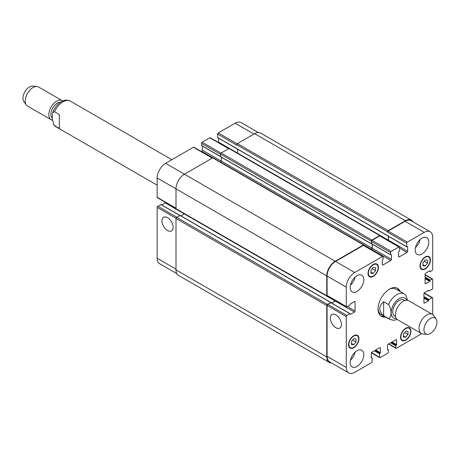 <?xml version="1.0" encoding="UTF-8"?>
<svg xmlns="http://www.w3.org/2000/svg" width="459" height="459" viewBox="0 0 459 459"><rect width="100%" height="100%" fill="white"/><g stroke="black" fill="none" stroke-linecap="round" stroke-linejoin="round"><path stroke-width="0.69" d="M59.343 128.486L53.984 125.255L52.24 118.646L52.659 112.719L54.535 111.709L59.343 114.486L59.343 128.486M52.228 118.141A9.191 5.307 -60 0 1 50.897 114.354A9.191 5.307 -60 0 1 60.439 102.219M52.309 120.16A11.027 6.369 -60 0 1 51.127 119.724A11.027 6.369 -60 0 1 48.843 114.675A11.027 6.369 -60 0 1 53.657 103.573A11.027 6.369 -60 0 1 62.16 100.619A11.027 6.369 -60 0 1 62.676 100.98M51.127 119.724L27.506 106.086A11.027 6.369 -60 0 1 26.272 104.945A11.027 6.369 -60 0 1 25.222 101.037A11.027 6.369 -60 0 1 29.124 90.98A11.027 6.369 -60 0 1 36.927 86.481A11.027 6.369 -60 0 1 38.533 86.98L62.16 100.619M26.272 104.945L23.828 101.479A9.191 5.307 -60 0 1 22.95 98.22A9.191 5.307 -60 0 1 26.203 89.844A9.191 5.307 -60 0 1 32.709 86.097L36.927 86.481M383.638 301.712L388.446 304.489C391.86 308.809 391.86 318.11 388.446 318.489L383.638 315.712L383.638 301.712C378.486 306.382 378.486 311.047 383.638 315.712M407.569 300.284L405.894 295.189L404.247 293.875A14.705 8.492 120 0 0 396.892 294.603A14.705 8.492 120 0 0 388.446 304.489M397.035 288.057A16.174 9.341 -60 0 1 399.164 290.943M384.458 316.417A16.174 9.341 -60 0 1 380.895 316.016M385.503 317.014A16.174 9.341 -60 0 1 381.395 316.343A16.174 9.341 -60 0 1 378.916 303.382A16.174 9.341 -60 0 1 389.484 289.13A16.174 9.341 -60 0 1 397.574 288.327A16.174 9.341 -60 0 1 400.208 291.545M388.951 289.451A14.705 8.492 -60 0 1 395.796 288.998L404.247 293.875M388.446 318.489A14.705 8.492 120 0 0 389.542 319.349L381.09 314.472A14.705 8.492 -60 0 1 378.061 308.316M404.781 300.553L403.828 300.002A9.191 5.307 120 0 0 399.232 300.461A9.191 5.307 120 0 0 393.231 308.557A9.191 5.307 120 0 0 394.637 315.924L395.589 316.475M436.05 318.965L433.606 315.499A11.027 6.369 120 0 0 432.372 314.358L408.745 300.72A11.027 6.369 120 0 0 403.231 301.265A11.027 6.369 120 0 0 396.025 310.984A11.027 6.369 120 0 0 397.718 319.825L421.339 333.464A11.027 6.369 120 0 0 422.946 333.963L427.168 334.347A9.191 5.307 120 0 0 435.023 328.627A9.191 5.307 120 0 0 436.05 318.965A9.191 5.307 120 0 0 430.427 318.471A9.191 5.307 120 0 0 424.15 327.651A9.191 5.307 120 0 0 427.168 334.347M432.372 314.358A11.027 6.369 120 0 0 426.859 314.908A11.027 6.369 120 0 0 419.652 324.628A11.027 6.369 120 0 0 421.339 333.464M167.546 230.533A7.872 4.544 60 0 1 162.406 223.596A7.872 4.544 60 0 1 163.611 217.285A7.872 4.544 60 0 1 171.488 221.829A7.872 4.544 60 0 1 171.488 230.923A7.872 4.544 60 0 1 167.546 230.533M335.868 327.709A7.872 4.544 60 0 1 330.727 320.772A7.872 4.544 60 0 1 331.932 314.467A7.872 4.544 60 0 1 339.803 319.011A7.872 4.544 60 0 1 339.803 328.099A7.872 4.544 60 0 1 335.868 327.709M161.052 204.668L157.798 206.246A0.918 0.528 120 0 0 157.15 207.37L157.15 258.251A11.945 6.896 120 0 0 159.623 263.718L176.853 273.667M165.659 202.539A0.918 0.528 -60 0 1 165.274 202.907L161.74 204.944M212.528 157.988L193.876 147.219A0.918 0.528 120 0 0 193.417 147.259L165.601 163.318A11.945 6.896 120 0 0 157.15 177.954L157.15 197.313A0.918 0.528 120 0 0 157.339 197.737L175.998 208.506M202.316 146.071L202.316 150.15A0.918 0.528 -60 0 1 201.667 151.275L201.289 151.499M228.909 148.532L210.251 137.763A0.918 0.528 120 0 0 209.792 137.809L202.121 142.233A0.918 0.528 120 0 0 201.472 143.357L201.731 145.612M218.564 138.193L218.564 142.124A0.918 0.528 -60 0 1 218.49 142.519M258.337 132.531L241.113 122.582A11.945 6.896 120 0 0 235.134 123.173L218.237 132.926A0.918 0.528 120 0 0 217.589 134.057L217.847 137.654M370.964 270.236L373.236 267.408L375.514 267.614L375.514 270.644L373.236 273.472L370.964 273.271L370.964 270.236M373.236 273.472L370.964 272.164M375.514 270.644L372.18 268.722M422.951 262.737L425.229 259.903L427.501 260.11L427.501 263.139L425.229 265.973L422.951 265.767L422.951 262.737M425.229 265.973L422.951 264.659M427.501 263.139L424.173 261.217M403.455 334.026L405.733 331.197L408.005 331.398L408.005 334.433L405.733 337.262L403.455 337.055L403.455 334.026M405.733 337.262L403.455 335.948M408.005 334.433L404.677 332.511M351.468 341.53L353.74 338.702L356.018 338.903L356.018 341.938L353.74 344.766L351.468 344.56L351.468 341.53M353.74 344.766L351.468 343.452M356.018 341.938L352.684 340.01M400.856 337.044A6.891 3.982 120 0 0 402.285 340.199A6.891 3.982 120 0 0 409.176 336.217A6.891 3.982 120 0 0 409.176 328.26A6.891 3.982 120 0 0 403.868 330.107A6.891 3.982 120 0 0 400.856 337.044M400.535 337.227A7.35 4.246 -60 0 1 403.742 329.832A7.35 4.246 -60 0 1 409.405 327.858A7.35 4.246 -60 0 1 409.405 336.349A7.35 4.246 -60 0 1 402.055 340.595A7.35 4.246 -60 0 1 400.535 337.227M420.352 265.75A6.891 3.982 120 0 0 421.781 268.905A6.891 3.982 120 0 0 428.672 264.929A6.891 3.982 120 0 0 428.672 256.971A6.891 3.982 120 0 0 423.364 258.813A6.891 3.982 120 0 0 420.352 265.75M420.031 265.939A7.35 4.246 -60 0 1 423.238 258.543A7.35 4.246 -60 0 1 428.907 256.57A7.35 4.246 -60 0 1 428.907 265.061A7.35 4.246 -60 0 1 421.551 269.307A7.35 4.246 -60 0 1 420.031 265.939M368.365 273.254A6.891 3.982 120 0 0 369.793 276.41A6.891 3.982 120 0 0 376.684 272.434A6.891 3.982 120 0 0 376.684 264.47A6.891 3.982 120 0 0 371.371 266.318A6.891 3.982 120 0 0 368.365 273.254M368.038 273.444A7.35 4.246 -60 0 1 371.245 266.042A7.35 4.246 -60 0 1 376.914 264.074A7.35 4.246 -60 0 1 376.914 272.566A7.35 4.246 -60 0 1 369.558 276.811A7.35 4.246 -60 0 1 368.038 273.444M348.869 344.548A6.891 3.982 120 0 0 350.292 347.704A6.891 3.982 120 0 0 357.188 343.722A6.891 3.982 120 0 0 357.188 335.764A6.891 3.982 120 0 0 351.875 337.612A6.891 3.982 120 0 0 348.869 344.548M348.542 344.732A7.35 4.246 -60 0 1 351.749 337.336A7.35 4.246 -60 0 1 357.418 335.363A7.35 4.246 -60 0 1 357.418 343.854A7.35 4.246 -60 0 1 350.062 348.1A7.35 4.246 -60 0 1 348.542 344.732M432.699 314.576L432.699 298.172A0.918 0.528 120 0 0 432.51 297.748A0.918 0.528 120 0 0 432.051 297.793L429.062 299.52L428.54 300.794L424.575 303.083A0.918 0.528 -60 0 1 424.116 303.129A0.918 0.528 -60 0 1 423.927 302.711L423.927 293.703A0.918 0.528 -60 0 1 424.575 292.578L428.54 290.289L429.062 290.966L432.051 289.239A0.918 0.528 120 0 0 432.699 288.114L432.699 279.411A0.918 0.528 120 0 0 432.51 278.992A0.918 0.528 120 0 0 432.051 279.038L430.232 280.088L429.71 281.361L425.745 283.651A0.918 0.528 -60 0 1 425.286 283.696A0.918 0.528 -60 0 1 425.097 283.272L425.097 274.27A0.918 0.528 -60 0 1 425.745 273.145L429.71 270.856L430.232 271.533L432.051 270.477A0.918 0.528 120 0 0 432.699 269.353L432.699 237.234A11.945 6.896 120 0 0 430.226 231.766A11.945 6.896 120 0 0 424.254 232.357L407.357 242.111A0.918 0.528 120 0 0 406.708 243.241L406.708 246.69L407.678 246.73L407.678 251.308A0.918 0.528 -60 0 1 407.03 252.433L399.232 256.937A0.918 0.528 -60 0 1 398.773 256.983A0.918 0.528 -60 0 1 398.584 256.558L398.584 251.98L399.559 250.821L399.559 247.367A0.918 0.528 120 0 0 399.364 246.948A0.918 0.528 120 0 0 398.905 246.994L391.24 251.417A0.918 0.528 120 0 0 390.586 252.542L390.586 254.647L391.435 254.756L391.435 259.335A0.918 0.528 -60 0 1 390.781 260.46L382.984 264.963A0.918 0.528 -60 0 1 382.525 265.009A0.918 0.528 -60 0 1 382.336 264.591L382.336 260.012L383.179 258.922L383.179 256.822A0.918 0.528 120 0 0 382.99 256.403A0.918 0.528 120 0 0 382.531 256.449L354.715 272.503A11.945 6.896 120 0 0 346.27 287.139L346.27 306.497A0.918 0.528 120 0 0 346.459 306.922A0.918 0.528 120 0 0 346.918 306.876L349.907 305.149L350.424 303.875L354.388 301.586A0.918 0.528 -60 0 1 354.847 301.54A0.918 0.528 -60 0 1 355.042 301.959L355.042 310.967A0.918 0.528 -60 0 1 354.388 312.091L350.424 314.381L349.907 313.704L346.918 315.431A0.918 0.528 120 0 0 346.27 316.555L346.27 367.435A11.945 6.896 120 0 0 348.742 372.903A11.945 6.896 120 0 0 354.715 372.312L371.48 362.633A0.918 0.528 120 0 0 372.134 361.508L372.134 358.054L371.285 357.94L371.285 353.361A0.918 0.528 -60 0 1 371.939 352.237L379.736 347.738A0.918 0.528 -60 0 1 380.195 347.692A0.918 0.528 -60 0 1 380.385 348.111L380.385 352.69L379.541 353.774L379.541 357.228A0.918 0.528 120 0 0 379.731 357.647A0.918 0.528 120 0 0 380.19 357.601L387.729 353.252A0.918 0.528 120 0 0 388.377 352.128L388.377 350.022L387.534 349.913L387.534 345.334A0.918 0.528 -60 0 1 388.182 344.21L395.985 339.706A0.918 0.528 -60 0 1 396.444 339.66A0.918 0.528 -60 0 1 396.633 340.079L396.633 344.657L395.79 345.747L395.79 347.847A0.918 0.528 120 0 0 395.979 348.266A0.918 0.528 120 0 0 396.438 348.226L421.695 333.641M415.154 249.994A9.65 5.571 -60 0 1 419.365 240.281A9.65 5.571 -60 0 1 426.801 237.699A9.65 5.571 -60 0 1 426.801 248.841A9.65 5.571 -60 0 1 417.151 254.412A9.65 5.571 -60 0 1 415.154 249.994M350.165 287.512A9.65 5.571 -60 0 1 354.377 277.804A9.65 5.571 -60 0 1 361.812 275.216A9.65 5.571 -60 0 1 361.812 286.359A9.65 5.571 -60 0 1 352.162 291.93A9.65 5.571 -60 0 1 350.165 287.512M350.165 362.558A9.65 5.571 -60 0 1 354.377 352.845A9.65 5.571 -60 0 1 361.812 350.257A9.65 5.571 -60 0 1 361.812 361.405A9.65 5.571 -60 0 1 352.162 366.976A9.65 5.571 -60 0 1 350.165 362.558M415.424 247.653A9.65 5.571 120 0 0 420.088 239.575M350.435 285.177A9.65 5.571 120 0 0 355.1 277.098M350.435 360.217A9.65 5.571 120 0 0 355.1 352.139M348.742 372.903L329.568 361.835A11.945 6.896 -60 0 1 327.095 356.368L327.095 305.487A0.918 0.528 -60 0 1 327.743 304.363L330.996 302.785M405.406 220.727L254.636 133.678A11.945 6.896 120 0 1 260.609 133.087L411.379 220.136A11.945 6.896 -60 0 0 405.406 220.727L388.182 230.67A0.918 0.528 -60 0 0 387.534 231.795L387.534 232.168A0.918 0.528 -60 0 1 388.182 231.043L405.079 221.29A11.945 6.896 -60 0 1 411.057 220.699L430.226 231.766M388.434 240.631A0.918 0.528 120 0 0 388.509 240.241L388.509 236.31M371.675 243.729L371.417 241.474A0.918 0.528 -60 0 1 372.065 240.35L379.736 235.92A0.918 0.528 -60 0 1 380.195 235.88L399.364 246.948M371.233 249.61L371.612 249.392A0.918 0.528 120 0 0 372.26 248.267L372.26 244.188M346.459 306.922L327.284 295.854A0.918 0.528 -60 0 1 327.095 295.43L327.095 276.071A11.945 6.896 -60 0 1 335.546 261.435L363.362 245.376A0.918 0.528 -60 0 1 363.821 245.33L382.99 256.403M331.685 303.06L335.219 301.024A0.918 0.528 120 0 0 335.604 300.656M331.513 362.954A11.945 6.896 -60 0 1 329.246 362.398A11.945 6.896 -60 0 1 326.768 356.93L326.768 305.522A0.918 0.528 -60 0 1 327.422 304.397L330.996 302.659M331.559 302.986L335.087 300.949A0.918 0.528 120 0 0 335.472 300.576M327.606 296.038L327.422 296.141A0.918 0.528 -60 0 1 326.963 296.187A0.918 0.528 -60 0 1 326.768 295.768L326.768 275.882A11.945 6.896 -60 0 1 335.219 261.251L363.488 244.928A0.918 0.528 -60 0 1 363.947 244.882A0.918 0.528 -60 0 1 364.136 245.301L364.136 245.519M371.572 243.792L371.285 241.176A0.918 0.528 -60 0 1 371.939 240.051L379.736 235.547A0.918 0.528 -60 0 1 380.195 235.501A0.918 0.528 -60 0 1 380.385 235.92L380.385 235.989M371.101 249.535L371.48 249.317A0.918 0.528 120 0 0 372.134 248.193L372.134 244.113M388.303 240.556A0.918 0.528 120 0 0 388.377 240.16L388.377 236.236M411.379 220.136A11.945 6.896 -60 0 1 412.997 221.817M184.369 213.865A0.918 0.528 -60 0 1 184.317 213.9L180.915 215.862M180.221 215.587L176.646 217.348A0.918 0.528 120 0 0 175.998 218.478L175.998 269.881A11.945 6.896 120 0 0 178.471 275.348L329.246 362.398M363.947 244.882L213.177 157.833A0.918 0.528 120 0 0 212.718 157.879L184.443 174.202A11.945 6.896 120 0 0 175.998 188.833L175.998 208.719A0.918 0.528 120 0 0 176.187 209.143L326.963 296.187M221.358 157.219L221.358 161.143A0.918 0.528 -60 0 1 220.779 162.222M237.607 149.186L237.607 153.117A0.918 0.528 -60 0 1 237.601 153.18M380.195 235.501L229.42 148.452A0.918 0.528 120 0 0 228.961 148.498L221.163 153.002A0.918 0.528 120 0 0 220.515 154.126L220.773 156.754M254.636 133.678L237.412 143.621A0.918 0.528 120 0 0 236.764 144.746L236.764 145.124L217.589 134.057M157.15 185.178L55.631 126.564A14.705 8.492 -60 0 1 54.535 125.709M54.535 111.709A14.705 8.492 -60 0 1 70.336 101.095C67.14 100.039 65.253 99.787 64.673 100.332C59.268 101.921 55.264 106.046 52.659 112.719M406.72 300.203A11.395 6.581 120 0 0 399.232 298.66A11.395 6.581 120 0 0 391.315 310.783A11.395 6.581 120 0 0 396.26 318.328M327.095 356.368L346.27 367.435M371.285 357.567L371.87 357.905M379.736 347.738L380.385 348.111M375.772 350.022L380.385 352.69M375.25 350.326L380.127 353.137M374.928 350.51L379.8 353.327M374.406 350.814L379.541 353.774M371.549 352.615L379.541 357.228M387.534 349.534L388.119 349.873M395.985 339.706L396.633 340.079M392.02 341.995L396.633 344.657M391.498 342.294L396.375 345.111M391.171 342.483L396.048 345.294M390.655 342.781L395.79 345.747M388.836 343.831L395.79 347.847M424.059 293.181L432.051 297.793M423.927 296.56L429.062 299.52M423.927 297.157L428.804 299.974M423.927 298.132L428.54 300.794M423.927 297.535L428.804 300.347M423.927 302.711L424.575 303.083M428.218 290.478L428.804 290.817M425.097 275.021L432.051 279.038M425.097 277.121L430.232 280.088M425.097 277.724L429.974 280.535M425.097 278.699L429.71 281.361M425.097 278.097L429.974 280.908M425.097 283.272L425.745 283.651M429.389 271.045L429.974 271.378M405.079 221.29L424.254 232.357M388.182 231.043L407.357 242.111M387.534 232.168L406.708 243.241M388.509 240.241L407.678 251.308M399.559 248.118L407.03 252.433M398.584 256.558L399.232 256.937M379.736 235.92L398.905 246.994M372.065 240.35L391.24 251.417M371.417 241.474L390.586 252.542M371.417 243.58L390.586 254.647M372.26 248.267L391.435 259.335M371.612 249.392L390.781 260.46M382.336 264.591L382.984 264.963M363.362 245.376L382.531 256.449M335.546 261.435L354.715 272.503M327.095 276.071L346.27 287.139M327.095 295.43L346.27 306.497M354.388 301.586L355.042 301.959M347.434 306.572L355.042 310.967M335.219 301.024L354.388 312.091M330.732 302.636L349.907 313.704M327.743 304.363L346.918 315.431M327.095 305.487L346.27 316.555M175.998 269.129L157.15 258.251M253.982 134.057L235.134 123.173M237.142 143.845L218.237 132.926M388.377 240.16L218.564 142.124M228.639 148.687L209.792 137.809M220.991 153.128L202.121 142.233M220.515 154.35L201.472 143.357M220.515 156.456L201.472 145.463M372.134 248.193L202.316 150.15M212.959 157.793L201.667 151.275M212.259 158.143L193.417 147.259M335.219 261.251L165.601 163.318M326.768 275.882L157.15 177.954M175.998 208.197L157.15 197.313M335.087 300.949L165.274 202.907M179.83 215.512L160.788 204.519M176.841 217.239L157.798 206.246M176.021 218.266L157.15 207.37M371.48 249.317L364.09 245.049M371.285 243.654L220.515 156.605M371.285 241.176L220.515 154.126M371.939 240.051L221.163 153.002M379.736 235.547L228.961 148.498M406.708 246.69L217.589 137.505M387.534 231.795L236.764 144.746M388.182 230.67L237.412 143.621M326.768 356.93L175.998 269.881M326.768 305.522L175.998 218.478M327.422 304.397L176.646 217.348M330.732 302.487L179.962 215.437M326.768 295.768L175.998 208.719M363.488 244.928L212.718 157.879M55.631 126.564L53.984 125.261M171.855 159.709L70.336 101.095M389.542 319.349L393.667 320.319L397.201 319.464M409.176 328.26L407.896 327.519M402.285 340.199L401.005 339.459M428.672 256.971L427.392 256.231M421.781 268.905L420.501 268.171M376.684 264.47L375.405 263.736M369.793 276.41L368.514 275.675M357.188 335.764L355.909 335.024M350.292 347.704L349.012 346.964M372.054 357.888L371.285 357.441M379.731 357.647L371.411 352.845M388.303 349.856L387.534 349.414M395.979 348.266L388.566 343.992M432.51 297.748L424.191 292.945M428.878 290.983L428.109 290.541M432.51 278.992L425.097 274.712M430.049 271.55L429.28 271.103M390.666 254.814L371.492 243.746M350.091 313.686L330.916 302.619M220.515 156.576L201.547 145.629M179.939 215.449L160.971 204.502M220.59 156.771L371.365 243.821M217.664 137.677L406.783 246.862M180.146 215.42L330.916 302.47"/></g></svg>
